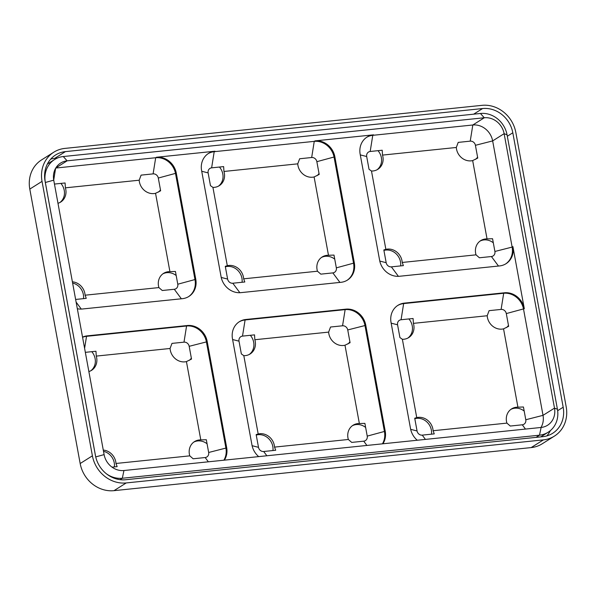 <?xml version="1.0" encoding="UTF-8"?>
<svg xmlns="http://www.w3.org/2000/svg" width="596" height="596" viewBox="0 0 596 596"><rect width="100%" height="100%" fill="white"/><g stroke="black" fill="none" stroke-linecap="round" stroke-linejoin="round"><path stroke-width="0.89" d="M505.624 263.954A18.215 16.383 57.8 0 0 512.143 247.079L512.91 246.595L524.301 308.698A18.215 16.383 57.8 0 0 504.462 292.785L404.416 303.111A18.215 16.383 -122.2 0 0 397.934 305.331A18.215 16.383 -122.2 0 0 391.036 322.451L410.525 428.621A18.215 16.383 57.8 0 0 417.267 440.243M512.91 246.595A18.215 16.383 -122.2 0 1 506.011 263.715A18.215 16.383 -122.2 0 1 499.53 265.935L399.484 276.268A18.215 16.383 57.8 0 1 379.637 260.355L360.155 154.185A18.215 16.383 -122.2 0 1 367.054 137.065A18.215 16.383 -122.2 0 1 373.528 134.838L315.016 140.88A18.215 16.383 57.8 0 1 334.863 156.793L354.344 262.963A18.215 16.383 -122.2 0 1 347.446 280.083A18.215 16.383 -122.2 0 1 340.972 282.31L240.926 292.636A18.215 16.383 57.8 0 1 221.079 276.723L201.597 170.553A18.215 16.383 -122.2 0 1 208.496 153.433A18.215 16.383 -122.2 0 1 214.97 151.213L156.45 157.247A18.215 16.383 57.8 0 1 176.297 173.16L195.786 279.33A18.215 16.383 -122.2 0 1 188.887 296.45A18.215 16.383 -122.2 0 1 182.406 298.678L82.367 309.004A18.215 16.383 57.8 0 1 77.331 308.728M82.546 337.135A18.215 16.383 -122.2 0 1 87.292 335.846L187.338 325.52A18.215 16.383 57.8 0 1 207.185 341.433L226.666 447.603A18.215 16.383 -122.2 0 1 224.364 460.157M382.431 443.841A18.215 16.383 57.8 0 0 384.465 431.713L364.975 325.543L365.743 325.066A18.215 16.383 57.8 0 0 345.896 309.153L245.85 319.478A18.215 16.383 -122.2 0 0 239.376 321.698A18.215 16.383 -122.2 0 0 232.477 338.819L251.959 444.988A18.215 16.383 57.8 0 0 258.701 456.611M365.743 325.066L385.232 431.236A18.215 16.383 -122.2 0 1 382.93 443.789M554.436 436.093L542.204 443.804A31.044 27.923 -122.2 0 1 531.163 447.589L114 490.657L126.233 482.939L543.403 439.878A31.044 27.923 -122.2 0 0 554.436 436.093A31.044 27.923 -122.2 0 0 566.2 406.904L515.831 132.468A31.044 27.923 57.8 0 0 482 105.343L64.837 148.411A31.044 27.923 -122.2 0 0 53.796 152.196A31.044 27.923 -122.2 0 0 42.033 181.378L92.402 455.821A31.044 27.923 57.8 0 0 126.233 482.939M114 490.657A31.044 27.923 57.8 0 1 80.169 463.532L29.8 189.096A31.044 27.923 -122.2 0 1 41.564 159.907L53.796 152.196M57.298 158.096L54.72 158.365A27.729 24.95 -122.2 0 0 50.69 159.139M550.361 430.617A27.729 24.95 -122.2 0 1 546.837 435.899M65.426 151.615A27.729 24.95 -122.2 0 0 55.562 154.997A27.729 24.95 -122.2 0 0 45.058 181.065L95.427 455.508A27.729 24.95 57.8 0 0 125.644 479.735L542.814 436.674A27.729 24.95 -122.2 0 0 552.671 433.292A27.729 24.95 -122.2 0 0 563.183 407.217L512.813 132.781A27.729 24.95 57.8 0 0 482.589 108.546L65.426 151.615L54.72 158.365M498.487 266.047L491.409 256.533A4.761 4.284 -122.2 0 0 494.903 251.475L512.143 247.079L492.654 140.909A18.215 16.383 57.8 0 0 472.814 124.996L484.28 117.762A18.215 16.383 57.8 0 1 504.127 133.675L507.054 134.815A24.421 21.97 57.8 0 0 480.443 113.478L484.28 117.762L67.117 160.831L55.838 167.938M95.673 456.73L45.341 182.48A24.421 21.97 57.8 0 1 54.594 159.519A24.421 21.97 57.8 0 1 63.28 156.539L480.443 113.478M106.446 473.827A24.421 21.97 57.8 0 0 122.322 478.253L120.079 479.668M536.028 437.375L539.492 435.192L122.322 478.253L123.953 470.52L541.123 427.459L539.492 435.192A24.421 21.97 57.8 0 0 548.171 432.212A24.421 21.97 57.8 0 0 557.424 409.251L507.054 134.815M95.718 456.916L104.106 454.606L53.737 180.171A18.215 16.383 -122.2 0 1 60.636 163.051A18.215 16.383 -122.2 0 1 67.117 160.831L63.28 156.539M491.409 256.533L479.393 257.777L476.025 254.842L402.218 262.464A13.455 12.099 57.8 0 0 387.355 249.098A13.455 12.099 57.8 0 0 385.865 249.351L371.487 171.03L369.028 169.286L366.689 156.532A4.761 4.284 -122.2 0 1 370.183 151.481L382.2 150.237L382.513 155.094L456.312 147.473L458.212 142.392L470.229 141.148L472.814 124.996L372.768 135.322A18.215 16.383 57.8 0 0 366.674 137.311M188.5 296.689A18.215 16.383 57.8 0 0 195.019 279.815L175.537 173.645A18.215 16.383 57.8 0 0 155.69 157.731L55.771 168.05M347.058 280.321A18.215 16.383 57.8 0 0 353.584 263.447L334.095 157.277A18.215 16.383 57.8 0 0 314.248 141.364L214.202 151.689A18.215 16.383 57.8 0 0 208.116 153.679M540.989 427.474A18.215 16.383 57.8 0 0 543.023 415.345L523.541 309.175A18.215 16.383 57.8 0 0 503.695 293.262L403.648 303.595A18.215 16.383 57.8 0 0 397.562 305.577M456.312 147.473A13.455 12.099 57.8 0 0 472.665 160.585L477.754 158.059L475.414 145.312L492.654 140.909L504.127 133.675L554.496 408.118A18.215 16.383 -122.2 0 1 547.597 425.239A18.215 16.383 -122.2 0 1 541.123 427.459M104.106 454.606A18.215 16.383 57.8 0 0 123.953 470.52M83.5 298.641A13.455 12.099 57.8 0 0 72.623 283.048M158.454 192.068A13.455 12.099 57.8 0 0 160.466 189.878M162.864 273.855A13.455 12.099 -122.2 0 1 166.865 272.67A13.455 12.099 -122.2 0 1 176.192 275.546M60.889 183.404A13.455 12.099 -122.2 0 1 59.898 202.521M54.452 184.067L65.083 182.972L65.389 187.829L139.196 180.208A13.455 12.099 57.8 0 0 155.549 193.32L160.637 190.795L158.298 178.048L176.297 173.16M139.196 180.208L141.088 175.127L153.105 173.883A4.761 4.284 -122.2 0 1 158.298 178.048M195.786 279.33L177.779 284.217L175.44 271.463L169.92 271.642A13.455 12.099 57.8 0 0 168.392 271.702A13.455 12.099 57.8 0 0 163.609 273.34A13.455 12.099 57.8 0 0 158.901 287.585L85.094 295.199A13.455 12.099 57.8 0 0 72.392 281.811M177.779 284.217A4.761 4.284 -122.2 0 1 174.285 289.269L162.268 290.513L158.901 287.585M85.094 295.199L86.256 298.358L75.632 299.453M57.983 203.296A13.455 12.099 57.8 0 0 60.68 202.066A13.455 12.099 57.8 0 0 65.389 187.829M431.504 434.171A13.455 12.099 57.8 0 0 416.708 418.332A13.455 12.099 57.8 0 0 414.801 418.69M506.458 327.599A13.455 12.099 57.8 0 0 508.47 325.409M510.869 409.385A13.455 12.099 -122.2 0 1 514.87 408.2A13.455 12.099 -122.2 0 1 524.197 411.076M408.893 318.935A13.455 12.099 -122.2 0 1 407.902 338.051M557.424 409.251L554.496 408.118L543.023 415.345L525.784 419.748A4.761 4.284 -122.2 0 1 522.29 424.799L510.273 426.043L506.905 423.115L433.098 430.729A13.455 12.099 57.8 0 0 418.243 417.364A13.455 12.099 57.8 0 0 416.746 417.625L402.375 339.295L399.916 337.552L397.569 324.798A4.761 4.284 -122.2 0 1 401.071 319.747L413.088 318.502L413.393 323.36L487.2 315.746A13.455 12.099 57.8 0 0 503.553 328.858L508.641 326.332L506.302 313.578L524.301 308.698M487.2 315.746L489.092 310.658L501.109 309.421A4.761 4.284 -122.2 0 1 506.302 313.578M525.784 419.748L523.444 406.993L517.924 407.18A13.455 12.099 57.8 0 0 516.397 407.232A13.455 12.099 57.8 0 0 511.614 408.871A13.455 12.099 57.8 0 0 506.905 423.115M433.098 430.729L434.26 433.888L422.244 435.132A4.761 4.284 -122.2 0 1 417.058 430.968L414.719 418.221L416.746 417.625M402.375 339.295A13.455 12.099 57.8 0 0 408.685 337.604A13.455 12.099 57.8 0 0 413.393 323.36M114.387 466.906A13.455 12.099 57.8 0 0 103.503 451.314M189.342 360.334A13.455 12.099 57.8 0 0 191.353 358.151M193.745 442.128A13.455 12.099 -122.2 0 1 197.745 440.936A13.455 12.099 -122.2 0 1 207.073 443.811M91.769 351.677A13.455 12.099 -122.2 0 1 90.778 370.786M85.34 352.34L95.963 351.245L96.269 356.095L170.076 348.481A13.455 12.099 57.8 0 0 186.429 361.593L191.517 359.068L189.178 346.313L206.417 341.91A18.215 16.383 57.8 0 0 186.57 325.997L86.524 336.33A18.215 16.383 57.8 0 0 82.576 337.276M170.076 348.481L171.976 343.393L183.993 342.156A4.761 4.284 -122.2 0 1 189.178 346.313M223.873 460.209A18.215 16.383 57.8 0 0 225.906 448.08L208.66 452.483L206.32 439.729L200.8 439.915A13.455 12.099 57.8 0 0 199.273 439.967A13.455 12.099 57.8 0 0 194.49 441.614A13.455 12.099 57.8 0 0 189.781 455.851L115.982 463.472A13.455 12.099 57.8 0 0 103.279 450.077M208.66 452.483A4.761 4.284 -122.2 0 1 205.166 457.542L193.149 458.778L189.781 455.851M115.982 463.472L117.136 466.623L112.026 467.152M88.864 371.561A13.455 12.099 57.8 0 0 91.561 370.339A13.455 12.099 57.8 0 0 96.269 356.095M242.065 282.273A13.455 12.099 57.8 0 0 227.27 266.434A13.455 12.099 57.8 0 0 225.363 266.792M317.02 175.701A13.455 12.099 57.8 0 0 319.031 173.511M321.423 257.487A13.455 12.099 -122.2 0 1 325.423 256.295A13.455 12.099 -122.2 0 1 334.751 259.178M219.447 167.036A13.455 12.099 -122.2 0 1 218.456 186.153M354.344 262.963L336.338 267.85A4.761 4.284 -122.2 0 1 332.844 272.901L320.827 274.145L317.459 271.217L243.66 278.831A13.455 12.099 57.8 0 0 228.797 265.466A13.455 12.099 57.8 0 0 227.307 265.719L212.928 187.397L210.47 185.654L208.131 172.9A4.761 4.284 -122.2 0 1 211.625 167.849L223.642 166.604L223.947 171.462L297.754 163.84A13.455 12.099 57.8 0 0 314.107 176.952L319.195 174.427L316.856 161.68L334.863 156.793M297.754 163.84L299.654 158.76L311.671 157.515A4.761 4.284 -122.2 0 1 316.856 161.68M336.338 267.85L333.998 255.095L328.478 255.274A13.455 12.099 57.8 0 0 326.951 255.334A13.455 12.099 57.8 0 0 322.168 256.973A13.455 12.099 57.8 0 0 317.459 271.217M243.66 278.831L244.814 281.99L232.798 283.227A4.761 4.284 -122.2 0 1 227.612 279.07L225.273 266.315L227.307 265.719M212.928 187.397A13.455 12.099 57.8 0 0 219.239 185.699A13.455 12.099 57.8 0 0 223.947 171.462M272.946 450.539A13.455 12.099 57.8 0 0 258.15 434.7A13.455 12.099 57.8 0 0 256.243 435.065M347.9 343.966A13.455 12.099 57.8 0 0 349.912 341.784M352.31 425.76A13.455 12.099 -122.2 0 1 356.304 424.568A13.455 12.099 -122.2 0 1 365.631 427.444M250.327 335.31A13.455 12.099 -122.2 0 1 249.337 354.419M385.232 431.236L367.225 436.116A4.761 4.284 -122.2 0 1 363.731 441.167L351.714 442.411L348.347 439.483L274.54 447.104A13.455 12.099 57.8 0 0 259.677 433.732A13.455 12.099 57.8 0 0 258.187 433.992L243.809 355.67L241.35 353.92L239.011 341.173A4.761 4.284 -122.2 0 1 242.505 336.114L254.522 334.87L254.835 339.727L328.634 332.114A13.455 12.099 57.8 0 0 344.987 345.226L350.075 342.7L347.736 329.946L364.975 325.543A18.215 16.383 57.8 0 0 345.136 309.629L245.09 319.963A18.215 16.383 57.8 0 0 238.996 321.944M328.634 332.114L330.534 327.025L342.551 325.788A4.761 4.284 -122.2 0 1 347.736 329.946M367.225 436.116L364.886 423.361L359.366 423.547A13.455 12.099 57.8 0 0 357.838 423.6A13.455 12.099 57.8 0 0 353.055 425.246A13.455 12.099 57.8 0 0 348.347 439.483M274.54 447.104L275.702 450.256L263.685 451.5A4.761 4.284 -122.2 0 1 258.5 447.335L256.153 434.588L258.187 433.992M243.809 355.67A13.455 12.099 57.8 0 0 250.126 353.972A13.455 12.099 57.8 0 0 254.835 339.727M400.624 265.905A13.455 12.099 57.8 0 0 385.828 250.059A13.455 12.099 57.8 0 0 383.921 250.424M475.578 159.333A13.455 12.099 57.8 0 0 477.59 157.143M479.989 241.119A13.455 12.099 -122.2 0 1 483.982 239.927A13.455 12.099 -122.2 0 1 493.309 242.81M378.006 150.669A13.455 12.099 -122.2 0 1 377.015 169.786M470.229 141.148A4.761 4.284 -122.2 0 1 475.414 145.312M494.903 251.475L492.564 238.728L487.044 238.907A13.455 12.099 57.8 0 0 485.517 238.966A13.455 12.099 57.8 0 0 480.734 240.605A13.455 12.099 57.8 0 0 476.025 254.842M402.218 262.464L403.38 265.622L391.363 266.859A4.761 4.284 -122.2 0 1 386.178 262.702L383.831 249.947L385.865 249.351M371.487 171.03A13.455 12.099 57.8 0 0 377.804 169.331A13.455 12.099 57.8 0 0 382.513 155.094M472.665 160.585L487.044 238.907M344.987 345.226L359.366 423.547M314.107 176.952L328.478 255.274M186.429 361.593L200.8 439.915M226.666 447.603L225.906 448.08L206.417 341.91L207.185 341.433M503.553 328.858L517.924 407.18M155.549 193.32L169.92 271.642M531.163 447.589L543.403 439.878M29.8 189.096L42.033 181.378M80.169 463.532L92.402 455.821M482.589 108.546L473.664 114.179M512.813 132.781L507.315 136.246M563.183 407.217L557.647 410.704M45.341 182.48L53.737 180.171M370.183 151.481L372.768 135.322L373.528 134.838M153.105 173.883L155.69 157.731L156.45 157.247M211.625 167.849L214.202 151.689L214.97 151.213M311.671 157.515L314.248 141.364L315.016 140.88M398.419 276.343L391.363 266.859M366.689 156.532L360.282 154.893M379.786 261.07L386.178 262.702M266.866 455.769L263.685 451.5M366.905 445.443L363.731 441.167M239.011 341.173L232.604 339.534M252.108 445.704L258.5 447.335M342.551 325.788L345.136 309.629L345.896 309.153M242.505 336.114L245.09 319.963L245.85 319.478M239.86 292.71L232.798 283.227M339.929 282.415L332.844 272.901M208.131 172.9L201.724 171.261M221.228 277.438L227.612 279.07M208.347 461.811L205.166 457.542M183.993 342.156L186.57 325.997L187.338 325.52M84.602 348.355L86.524 336.33L87.292 335.846M425.425 439.401L422.244 435.132M525.471 429.075L522.29 424.799M397.569 324.798L391.17 323.166M410.666 429.336L417.058 430.968M501.109 309.421L503.695 293.262L504.462 292.785M401.071 319.747L403.648 303.595L404.416 303.111M81.294 309.078L76.124 302.127M181.363 298.782L174.285 289.269M53.722 180.081L55.599 168.348M54.594 159.519L47.33 164.101M548.171 432.212L540.766 436.883"/></g></svg>
